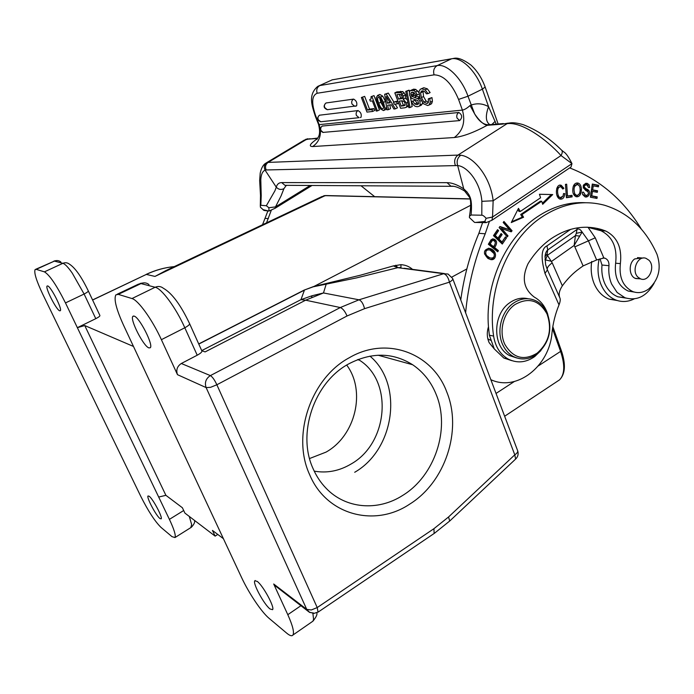 <?xml version="1.0" encoding="UTF-8"?>
<svg xmlns="http://www.w3.org/2000/svg" width="694" height="694" viewBox="0 0 694 694"><rect width="100%" height="100%" fill="white"/><g stroke="black" fill="none" stroke-linecap="round" stroke-linejoin="round"><path stroke-width="1.04" d="M593.249 185.836L598.445 186.833L598.67 185.289L592.303 184.057L590.394 197.2L596.97 198.423L597.196 196.879L591.791 195.864L592.442 191.397L597.308 192.325L597.534 190.789L592.659 189.861L593.249 185.836L592.043 185.827M592.659 189.861L591.462 189.852M569.661 167.913C599.755 179.59 623.654 199.993 641.351 229.115M654.121 283.256C646.643 296.373 636.919 301.196 624.93 297.743L617.131 292.478L611.588 283.967C609.237 278.346 608.36 272.256 608.976 265.698C609.141 261.959 607.84 259.469 605.073 258.237L603.858 257.995L596.64 259.955L583.107 265.923L574.849 246.864L588.443 240.827L582.11 232.03L574.155 245.45L551.626 261.352L544.946 259.782M596.64 259.955L588.443 240.827L595.261 237.808L588.078 227.398L600.978 230.72C612.516 236.637 617.408 247.463 615.63 263.191C614.147 276.923 618.311 286.206 628.122 291.038L634.056 292.018M585.328 202.717C568.69 201.841 552.641 206.578 537.191 216.918C505.57 237.947 484.941 283.872 488.463 326.822C486.702 332.417 486.945 337.718 489.175 342.706L494.293 348.943L503.818 358.026L511.877 360.68M545.571 264.319L545.05 256.338C545.397 253.258 546.291 251.124 547.722 249.935L546.95 245.893C541.268 248.487 540.617 257.656 544.99 273.41L547.419 269.862L545.692 264.83M547.453 269.949L559.858 297.865C560.561 299.314 560.284 301.656 559.017 304.892C555.339 313.792 553.005 323.083 551.999 332.773C549.509 366.128 516.909 391.937 490.84 379.67M465.613 312.812C468.155 285.26 474.687 258.923 485.21 233.791L489.296 221.724M507.245 236.854L508.017 235.873L501.632 228.569L511.235 231.822L512.068 230.781L503.965 221.473L503.185 222.453L509.552 229.766L499.94 226.504L499.107 227.554L507.245 236.854M542.691 204.305L552.702 194.563L539.446 194.259L540.583 197.781L520.266 211.47L518.479 208.347L511.27 222.557L523.562 217.248L522.018 214.541L541.702 201.251L542.691 204.305M502.291 244.062L506.49 237.886L505.458 236.897L502.005 241.98L499.012 239.109L502.135 234.529L501.103 233.54L497.98 238.129L495.282 235.535L498.622 230.634L497.581 229.636L493.486 235.639L502.291 244.062M563.554 193.522L562.964 196.272L560.249 197.521C557.534 197.677 555.66 186.278 560.978 186.851L562.791 189.02L563.91 188.308L561.273 185.341C555.92 183.034 554.341 196.688 559.841 199.039C562.678 199.594 564.343 197.807 564.821 193.669L563.554 193.522M566.408 197.721L572.116 196.888L572.003 195.318L567.51 195.977L566.668 184.205L565.454 184.37L566.408 197.721M497.737 251.783L498.413 250.621L494.614 247.567C497.459 243.299 497.19 240.454 493.798 239.031L491.161 239.656L488.35 244.253L497.737 251.783M489.279 248.339C483.354 249.71 482.937 253.093 488.012 258.498L490.745 259.582C496.366 260.84 497.832 251.193 490.58 248.704L488.559 248.279M589.666 187.475L589.111 184.76L587.193 183.32C582.405 184.222 581.962 186.643 585.883 190.598L587.436 191.379C588.738 192.698 588.651 193.982 587.167 195.214L585.484 195.335L583.515 192.143L582.379 192.195L582.7 194.632L585.025 196.853C588.894 198.258 592.355 190.763 586.291 188.907C583.411 186.625 583.645 185.281 586.977 184.856L588.521 187.51L589.666 187.475L588.521 187.467M580.895 193.279L581.425 189.93C581.32 186.018 580.193 183.737 578.033 183.086C575.881 182.669 574.285 183.797 573.244 186.469C572.099 191.735 573.044 195.144 576.089 196.706C578.302 197.105 579.906 195.96 580.895 193.279L579.594 193.262M474.722 222.453L486.147 222.618L491.907 220.284L571.041 166.985L571.969 163.628C568.533 156.74 565.723 152.793 563.519 151.778L561.94 150.407M482.634 222.496L478.886 233.305C469.968 254.516 463.922 276.724 460.755 299.929M600.032 258.845L601.993 265.021C601.394 271.528 602.262 277.565 604.604 283.143C607.614 289.892 612.047 294.456 617.894 296.806L625.884 298.082M491.005 380.095L492.783 380.451M559.711 297.526C558.488 294.265 559.373 290.361 562.357 285.815C567.38 278.875 573.105 273.098 579.525 268.483L583.107 265.923M545.337 260.25L547.384 255.314L547.141 253.778L545.007 256.719M587.905 227.25L586.456 227.216M576.315 233.323L577.018 229.436C578.675 228.413 580.375 229.28 582.11 232.03L576.315 233.323L575.439 235.622L574.155 245.45L574.849 246.864M547.419 269.862C546.716 268.031 548.312 265.698 552.207 262.853L547.384 255.314L575.439 235.622L579.733 236.064M540.956 350.513L534.736 356.551C525.939 362.676 517.073 363.5 508.129 359.024C500.183 354.382 495.343 346.731 493.608 336.078C486.763 290.803 507.722 239.612 541.684 217.118C562.296 203.559 583.229 199.603 604.483 205.233C628.209 212.538 645.724 228.916 657.027 254.368C661.573 268.196 658.797 279.725 648.699 288.982C643.598 292.642 638.324 293.519 632.893 291.627C623.047 286.778 618.875 277.444 620.375 263.633C622.162 247.819 617.261 236.94 605.68 230.989L601.828 229.627C584.669 224.57 567.779 227.589 551.149 238.675C542.075 245.034 534.345 253.414 527.978 263.824C521.489 277.973 523.614 289.086 534.363 297.153C540.808 300.762 545.302 306.548 547.826 314.503M488.463 326.822L489.348 335.193L494.293 348.943M412.522 269.359C409.313 266.522 405.461 264.961 400.941 264.666L400.959 267.572L397.783 267.676L393.368 265.915L360.42 275.206L313.558 286.553L304.137 290.109L313.272 286.796L470.758 205.251M409.642 504.165C445.314 482.209 462.412 430.176 446.841 392.153C432.752 353.341 386.974 335.549 349.264 357.748C310.912 378.187 291.333 435.476 309.697 474.783C326.466 515.104 374.725 527.64 409.642 504.165M552.502 328.704L560.587 351.407C565.081 364.94 564.751 374.413 559.598 379.818L557.004 381.535M223.407 538.683L212.451 530.424L215.131 536.124L217.777 534.441M276.906 587.098L273.696 584.001L287.802 614.684C292.703 625.615 294.412 632.399 292.929 635.036C291.914 636.381 289.832 635.747 286.683 633.136L269.038 618.285C261.482 612.039 248.808 593.11 241.538 577.434L123.523 325.165C116.254 309.168 113.703 299.071 115.855 294.863L118.275 294.369L140.995 283.586L138.427 284.15L117.225 294.213M149.002 284.583C146.555 282.675 143.892 282.345 140.995 283.586L155.152 287.255C161.633 288.418 176.094 307.989 184.812 327.776C188.49 325.738 190.035 324.263 189.453 323.369C180.631 304.813 171.947 293.111 163.394 288.279C160.887 286.31 158.137 285.971 155.152 287.255L131.981 298.55L118.275 294.369M131.981 298.55C138.141 300.034 152.316 319.691 161.39 339.678L177.482 374.673C175.886 370.023 177.17 366.293 181.308 363.5L210.377 375.601C212.459 376.868 214.62 379.922 216.858 384.771L317.219 607.571L318.052 612.151M134.142 316.108L132.892 316.325C129.613 319.084 143.389 346.237 148.889 347.902L150.286 347.737C153.669 345.135 139.433 317.219 134.142 316.108M257.205 581.381L254.819 580.774C252.408 582.925 263.954 604.353 269.992 608.95L272.551 609.688C275.041 607.606 263.087 585.571 257.205 581.381M133.482 346.453L84.755 325.555L165.892 495.316L182.375 507.739L184.925 513.109L215.131 536.124M99.875 315.406C100.188 316.03 98.817 317.115 95.789 318.667L77.364 327.663L84.755 325.555M470.055 199.005L325.139 195.656L154.988 276.42L165.719 270.677L321.851 196.602M470.02 198.866L326.093 195.561L321.808 196.619M158.692 497.051L65.479 302.922C56.596 285.26 49.578 274.911 44.425 271.857L36.227 269.359L35.108 269.576C33.85 272.551 36.4 280.766 42.75 294.213L140.752 496.288C148.221 511.105 154.97 521.472 160.999 527.397L171.982 536.636L174.975 537.555C175.998 535.508 174.142 529.444 169.405 519.364L158.692 497.051L165.892 495.316M36.227 269.359L54.375 261.109L62.876 263.312C64.993 263.946 68.116 267.199 72.237 273.08L84.104 294.03C87.149 292.452 88.528 291.376 88.242 290.803C81.432 276.741 75.178 267.858 69.478 264.171C67.457 262.627 65.253 262.341 62.876 263.312L44.425 271.857M149.184 496.262L148.03 495.967C146.313 497.242 155.994 515.59 159.924 518.496L161.164 518.86C162.934 517.646 153.001 498.899 149.184 496.262M47.678 285.937L47.105 286.032C44.963 287.568 56.301 309.897 59.675 310.799L60.309 310.73C62.521 309.307 50.914 286.501 47.678 285.937M60.82 261.95C58.843 260.441 56.7 260.163 54.375 261.109L35.75 269.281M190.781 527.64L191.657 524.577L189.306 516.449M400.941 264.666L393.368 265.915M395.727 265.238L397.783 267.676L356.603 277.886L313.272 286.796M326.38 283.525L323.482 292.955L305.629 300.19L300.953 299.661L312.031 295.757L323.482 292.955L358.989 299.808L443.657 273.722L397.783 267.676M189.636 323.76L201.781 350.739C202.396 351.719 200.878 353.211 197.217 355.215L181.438 363.43M313.48 612.984L309.645 612.438L306.739 609.384L206.127 387.59C204.461 382.637 205.84 378.672 210.247 375.671L340.286 307.546L305.629 300.19L205.094 351.91L201.746 350.67M311.918 621.867L312.942 621.165L313.567 619.3L312.89 613.401M312.031 295.757L311.632 297.327M360.975 185.74L374.682 196.68M266.539 222.835L271.293 210.265M264.11 210.464L269.003 211.063L268.856 207.74L266.349 205.736L260.831 205.277L260.302 205.771L260.441 207.272L263.946 210.386M269.003 211.063L275.214 208.209L312.031 185.472M267.91 210.881L262.532 224.743M310.227 185.463L275.492 206.899L275.214 208.209M268.856 207.74L275.492 206.899L281.07 195.908L283.924 188.664C281.061 190.043 278.502 189.549 276.273 187.163L274.928 190.807L266.349 205.736M263.043 209.649L268.778 211.045M453.703 186.322L284.956 185.324L281.695 182.591C278.91 182.643 277.097 184.162 276.273 187.163L265.065 170.134C262.497 171.331 261.074 174.541 260.788 179.772L261.222 195.613L260.51 195.535L260.302 205.771M260.831 205.277L261.222 195.613M265.342 163.454L266.782 162.639C264.284 164.625 263.711 167.124 265.065 170.134L266.158 169.961C264.908 166.838 265.559 164.322 268.101 162.413L457.988 155.083L507.054 123.679C521.394 121.528 545.9 138.722 561.021 155.551L571.969 163.628L492.54 217.031L493.148 200.774C490.615 176.857 473.534 156.54 460.738 155.222C457.45 157.842 456.418 161.286 457.658 165.554C467.704 166.465 480.708 183.069 481.853 201.321L481.801 215.209C482.703 215.079 484.16 216.112 486.173 218.306L492.54 217.031L491.907 220.284M310.114 138.687L304.276 140.11L266.565 162.717M454.327 137.525C462.933 136.579 473.898 132.502 487.223 125.302C483.536 124.616 479.381 120.869 474.739 114.05L470.046 105.549C467.062 108.221 464.512 109.739 462.404 110.094C465.639 121.754 462.95 130.897 454.327 137.525L312.621 146.555C308.396 146.451 310.001 143.823 317.436 138.653M322.84 132.415L459.636 120.591C462.594 117.59 462.325 114.883 458.838 112.489L322.103 126.074M451.673 58.747L332.218 79.853L317.713 86.412C307.824 94.931 311.953 105.575 315.267 116.115L315.822 116.158L319.179 124.642L318.494 124.269M373.91 108.62L374.63 110.485L372.6 111.465L366.979 112.098L361.392 97.507L364.654 96.379L369.529 109.132L373.91 108.62L371.88 109.591L372.6 111.465M369.728 99.641L371.117 98.782L371.03 96.7L374.005 95.607L379.445 109.93L377.397 110.91L376.217 111.049L372.348 100.89L370.31 101.159L369.728 99.641L370.926 99.077M385.76 109.513L386.766 108.464M385.829 102.122L382.715 96.128L379.757 94.453L377.458 95.486M388.44 109.652L386.966 109.826L384.658 94.28L386.211 94.063L395.389 108.863L393.888 109.036L391.303 104.751L387.712 105.184L388.44 109.652L390.505 108.654L389.898 104.915M395.389 108.863L397.471 107.856L395.155 104.117M393.845 102.009L388.302 93.065L384.658 94.28M393.446 102.2L396.586 101.81L397.35 103.857L394.209 104.239L393.446 102.2L397.818 100.908M407.586 106.624L408.549 106.043M407.352 99.736L405.313 98.288L405.452 94.905L402.824 91.556L396.916 91.86L394.808 92.866L400.698 92.571L403.327 95.919L403.197 99.311L405.313 98.288M410.059 107.527L408.861 107.665L405.747 91.348L406.962 91.174L410.059 107.527L412.184 106.503L410.38 96.926M409.399 91.747L409.104 90.151L405.747 91.348M420.677 105.462L422.316 103.909L422.516 102.721M419.662 97.056L414.075 95.399L413.025 92.215M418.872 92.597L415.793 89.413L413.659 89.153L410.978 90.298M418.603 103.623L416.955 103.016L415.107 100.3L411.542 101.506L415.107 100.3M427.946 93.629L426.446 93.82L424.494 91.435L422.342 90.836L421.423 91.183L420.555 92.875L421.379 97.594L423.913 102.079L426.897 103.493L427.782 103.163L428.424 102.261L428.285 98.843L429.786 98.652L430.245 102.287L429.022 105.046L427.695 105.531L423.409 103.736L419.974 97.967L418.968 91.565L420.226 89.292L421.596 88.771L425.162 89.864L427.946 93.629L430.133 92.571L427.339 88.815L423.774 87.73L421.084 88.884M430.436 104.36L431.685 103.493L432.423 101.237L431.963 97.594L428.285 98.843M428.354 102.426L426.073 101.029L423.54 96.553L423.01 90.827M356.369 105.965L356.603 105.861C357.367 102.92 356.369 100.665 353.619 99.095L325.989 102.99C323.135 105.878 323.578 108.117 327.316 109.695L328.652 109.531M360.793 117.399L361.027 117.286C361.774 114.38 360.776 112.142 358.035 110.572L319.474 115.204C316.707 117.98 317.123 120.166 320.723 121.754L322.033 121.615M315.822 116.158C311.259 103.189 311.701 95.555 317.158 93.256L434.088 74.857C432.961 70.675 434.01 67.587 437.22 65.592L451.525 58.816L454.015 58.339C457.953 57.42 463.592 59.649 470.94 65.045C477.099 70.701 481.836 78.032 485.149 87.045L482.382 89.153L488.559 106.676L496.227 124.131M491.916 124.46L495.178 121.294M266.158 169.961L457.658 165.554L463.739 188.872C470.749 195.161 472.345 199.525 471.105 215.01L469.491 216.207L469.413 217.56L474.549 222.401M475.173 222.479L484.776 221.464L486.147 222.618M484.776 221.464L486.173 218.306M481.853 201.321L493.148 200.774L561.021 155.551C562.591 152.775 562.669 150.876 561.273 149.835C549.882 138.566 537.234 130.203 523.328 124.703C517.932 123.124 513.638 122.508 510.437 122.864L502.17 124.148L487.223 125.302L488.507 124.773C483.432 124.764 478.799 121.12 474.627 113.851L467.982 96.232L458.569 99.424C451.733 83.263 443.57 75.073 434.088 74.857M470.046 105.549L471.131 105.054C477.125 102.99 482.929 103.527 488.559 106.676C485.323 115.672 485.67 121.615 489.591 124.495M467.062 191.926L464.607 191.032L463.739 188.872C457.485 184.769 451.924 182.696 447.057 182.669L281.695 182.591M481.801 215.209L471.105 215.01M361.392 97.507L364.654 96.379M362.624 97.342L367.508 110.103L369.529 109.132M367.508 110.103L371.88 109.591M371.03 96.7L374.005 95.607M371.949 96.579L377.397 110.91M380.477 108.863L377.562 103.389L376.243 97.654L377.692 95.442L380.642 97.108L383.487 102.382L384.892 108.403L384.129 110.294L383.418 110.554L380.477 108.863M378.386 97.273L378.004 97.42C377.25 97.967 377.501 99.91 378.768 103.25C380.208 107.032 381.527 108.863 382.724 108.732L383.114 108.585C383.869 108.047 383.591 106.043 382.29 102.582L380.269 98.539L378.386 97.273M383.53 107.214L380.824 102.261L379.644 97.811M386.211 94.063L388.302 93.065M386.298 96.44L387.373 103.206L390.175 102.859L386.298 96.44M387.373 103.206L389.447 102.209L389.334 101.454M396.586 101.81L397.914 101.168M397.35 103.857L398.677 103.215M403.197 99.311L406.432 102.972L406.849 106.251L406.155 107.318L404.758 107.796L400.577 108.273L394.808 92.866M402.008 100.777L399.328 101.116L401.21 106.147L404.871 105.445L405.018 103.085L404.151 101.61L402.008 100.777M399.38 94.315L396.916 94.653L398.59 99.147L401.982 98.531L402.034 96.379L400.976 94.714L399.38 94.315M401.705 100.821L403.318 105.132L405.253 104.907M401.21 106.147L403.318 105.132M399.284 94.332L400.698 98.132L402.32 97.923M398.59 99.147L400.698 98.132M406.962 91.174L409.104 90.151M412.973 101.333L414.821 104.048L417.051 104.638L418.56 103.718L417.857 100.569L411.646 98.331L409.703 95.503L409.356 91.886L410.206 90.662L413.641 90.446L415.576 91.894L417.294 94.887L415.836 95.078L414.197 92.71L412.227 92.215L410.926 93.117L411.039 95.069L411.932 96.423L418.586 98.99L419.87 101.255L420.165 104.95L419.332 106.121L417.823 106.65C415.107 106.945 413.017 105.236 411.542 101.506M418.95 94.089L417.294 94.887M429.786 98.652L431.963 97.594M309.567 458.534L325.998 452.132C355.536 435.763 366.198 391.043 346.705 365.061M314.226 471.139C327.03 473.386 339.349 470.992 351.181 463.948C388.198 443.154 393.359 381.422 359.492 360.212L358.243 359.397M369.937 356.126C403.578 384.034 394.86 449.33 354.703 472.276M313.115 468.71C316.334 476.058 320.567 482.486 325.824 487.977C345.543 508.971 377.996 511.435 402.789 495.36C434.938 475.746 450.389 428.866 436.274 394.686C431.208 381.986 423.331 372.001 412.644 364.74C392.743 352.3 371.368 352.049 348.509 364.003C314.191 382.394 296.746 433.507 313.115 468.71M487.839 338.837L490.415 340.242M641.768 257.977L634.724 258.923C628.191 263.217 628.92 276.542 635.773 278.546L639.478 278.771M528.065 298.724C521.801 297.318 515.755 298.611 509.916 302.619C492.315 313.992 492.315 347.373 509.769 355.666L516.77 357.974M638.02 277.21C631.002 270.972 637.769 255.019 645.993 258.341L648.829 260.129C655.83 266.479 648.907 282.423 640.657 278.901L638.02 277.21M536.861 354.2C529.054 359.639 521.185 360.386 513.256 356.456C508.797 353.992 505.345 350.192 502.89 345.074C496.201 331.558 501.285 311.398 513.43 303.174C520.613 298.333 527.856 297.431 535.161 300.459C540.461 302.905 544.469 307.086 547.193 312.977C552.814 329.242 549.37 342.983 536.861 354.2M514.905 304.614C528.472 296.989 539.177 300.086 547.011 313.922C552.363 329.398 549.084 342.472 537.173 353.142C523.866 361.08 513.1 358.182 504.894 344.441C498.535 331.602 503.367 312.439 514.905 304.614M634.169 298.914C628.053 301.925 621.945 302.298 615.838 300.025C609.384 297.396 604.483 292.348 601.151 284.878C597.838 276.88 597.161 268.318 599.13 259.2M591.73 261.43C590.507 269.524 591.375 277.062 594.316 284.054C597.638 291.463 602.513 296.477 608.942 299.088L617.339 300.545M598.67 185.289L597.265 185.289L597.074 186.573M592.268 184.318L597.265 185.289M591.462 189.887L596.129 190.772L595.946 192.065M590.585 195.882L595.79 196.853L595.599 198.172M597.534 190.789L596.129 190.772M592.442 191.397L591.236 191.388M591.791 195.864L590.594 195.847M597.196 196.879L595.79 196.853M501.632 228.569L500.339 228.491L506.525 236.029M506.715 235.778L508.017 235.873M509.552 229.766L499.715 226.791M512.068 230.781L510.758 230.694L510.151 231.458M503.367 222.219L510.758 230.694M539.455 194.268L551.34 194.546L542.361 203.281M551.34 194.546L552.702 194.563M522.018 214.541L520.7 214.489L540.357 201.217L541.702 201.251M523.562 217.248L522.235 217.187L511.678 221.742M520.7 214.489L522.235 217.187M517.871 209.545L518.939 211.418L520.266 211.47M504.98 237.591L501.458 243.273M505.189 237.79L506.49 237.886M498.622 230.634L497.329 230.547L493.989 235.448L496.696 238.025L497.98 238.129M495.282 235.535L493.989 235.448M502.135 234.529L500.842 234.433L497.719 239.014L500.704 241.876L502.005 241.98M499.012 239.109L497.719 239.014M563.554 193.652L564.821 193.669M563.077 196.055L559.945 199.065M561.273 185.341L559.911 185.333L562.539 188.308L563.91 188.308M559.616 186.842L556.753 188.334M556.944 195.396L558.887 197.495L559.997 197.521M570.641 195.517L570.737 196.862L566.391 197.495M570.737 196.862L572.116 196.888M567.51 195.977L566.287 195.951M492.384 238.892L492.506 238.936C495.898 240.358 496.167 243.195 493.321 247.454L497.121 250.499L496.809 251.037M497.121 250.499L498.413 250.621M494.614 247.567L493.321 247.454M488.862 243.872L492.219 246.561L493.503 246.674L490.146 243.976L488.862 243.872L490.892 240.601L493.616 240.523C495.82 241.712 495.785 243.759 493.503 246.674M492.662 240.454L490.892 240.601M490.146 243.976L492.176 240.705M488.29 248.279L489.305 248.591C492.298 249.927 493.981 251.939 494.362 254.629M494.31 255.817C493.798 258.116 492.497 259.339 490.389 259.513M488.272 249.745C485.288 249.519 484.065 250.968 484.62 254.082L487.37 257.11L490.441 258.073M494.102 253.648C494.761 257.136 493.339 258.541 489.825 257.864L486.902 255.826L485.887 254.204C485.366 250.768 486.789 249.389 490.164 250.066L494.102 253.648M585.641 183.285L588.07 185.602M585.571 184.847L583.428 185.315M583.212 187.866L584.895 188.898C587.055 189.8 588.104 190.824 588.044 191.978M587.74 194.797L585.328 196.923M582.561 194.173L584.088 195.309L585.424 195.318M576.506 183.051L579.429 185.975M579.308 193.826L576.202 196.732M576.61 184.578L573.339 186.209M573.218 193.522L574.996 195.205L576.15 195.222M579.976 187.536L580.184 190C579.924 193.852 578.657 195.595 576.384 195.231L574.84 193.99C573.183 188.534 574.138 185.402 577.712 184.578L579.264 185.723L579.976 187.536M443.666 273.722L448.02 274.026L452.661 278.476C453.191 279.361 452.115 280.584 449.434 282.154C448.263 277.348 446.337 274.538 443.657 273.722M595.261 237.808L603.858 257.995M546.95 245.893L570.659 229.341M559.017 304.892L544.99 273.41M478.877 233.323L485.21 233.783M552.207 262.853L562.357 285.815M577.044 227.927L577.018 229.436L547.722 249.935L547.141 253.778M601.993 265.021L608.976 265.698M605.68 230.989L600.978 230.72M493.608 336.078L489.348 335.193M451.889 277.053L466.836 268.942M552.814 326.666L561.264 350.409L560.587 351.407L538.327 365.903M514.341 381.518L496.036 393.437M177.482 374.673L206.127 387.59L210.542 387.339L216.858 384.771L347.043 315.978C345.013 311.302 342.758 308.492 340.286 307.546L358.989 299.808C361.444 300.754 363.292 303.703 364.55 308.665L449.434 282.154L514.783 454.83L448.532 516.995L433.932 528.689L317.219 607.571L311.268 609.974L306.739 609.384L273.696 584.001M347.043 315.978L364.55 308.665M515.616 459.064L514.783 454.83C517.273 453.13 518.175 451.621 517.49 450.302L452.826 278.91M448.532 516.995L449.721 521.021M154.988 276.42L146.347 274.416L92.606 300.034M198.718 343.929L304.137 290.109M146.148 274.408C155.213 270.131 164.599 267.528 174.307 266.6C164.678 267.546 155.361 270.148 146.347 274.416L92.562 299.947M95.789 318.667L84.104 294.03L65.479 302.922M183.693 510.515L169.405 519.364M197.217 355.215L184.812 327.776L161.39 339.678M434.132 533.478L433.932 528.689M301.023 605.645L287.802 614.684M198.779 344.077L304.432 290.144L300.953 299.661L201.728 350.609M268.352 218.601L265.203 218.367M317.557 138.453L306.757 139.225L268.101 162.413L266.782 162.639M455.377 165.406C453.867 161.138 454.735 157.694 457.988 155.083L460.738 155.222M458.569 99.424L462.404 110.094L319.179 124.642L320.333 129.006M320.446 129.96C320.81 137.265 318.199 142.799 312.621 146.555M316.993 139.364C317.41 137.516 321.391 136.076 318.572 124.469L315.232 116.028M319.309 85.683L332.218 79.853L451.525 58.816C461.241 56.604 476.292 71.178 482.382 89.153L467.982 96.232C461.788 78.188 446.789 63.466 437.22 65.592L319.804 85.57C317.028 87.244 316.143 89.804 317.158 93.256M317.774 138.071L309.212 139.095M286.31 185.333L283.924 188.664M286.162 185.489L287.368 185.333M502.17 124.148L508.147 123.133M503.358 123.567L488.507 124.773M469.491 216.207C471.026 206.725 471.061 200.453 469.578 197.391L464.607 191.032C458.803 187.415 454.266 185.819 450.996 186.244L447.057 182.669M377.692 95.442L379.757 94.453M380.642 97.108L382.715 96.128M383.487 102.382L385.56 101.393M384.892 108.403L386.636 107.57M378.768 103.25L380.824 102.261M382.724 108.732L383.227 108.49M398.547 92.345L400.672 91.33M400.698 92.571L402.824 91.556M402.173 93.864L404.298 92.849M403.327 95.919L405.452 94.905M406.432 102.972L407.838 102.296M406.849 106.251L408.445 105.479M403.405 105.896L405.218 105.02M401.08 98.826L402.199 98.288M414.821 104.048L416.955 103.016M417.051 104.638L418.378 103.996M411.507 90.185L413.659 89.153M413.641 90.446L415.793 89.413M415.576 91.894L417.727 90.853M410.926 93.117L412.843 92.189M411.039 95.069L413.182 94.037M411.603 96.11L413.745 95.078M411.932 96.423L414.075 95.399M414.674 97.247L416.816 96.214M417.719 98.227L419.723 97.255M418.586 98.99L420.087 98.262M419.87 101.255L421.163 100.63M420.165 104.95L422.316 103.909M425.162 89.864L427.339 88.815M420.555 92.875L422.715 91.834M421.379 97.594L423.54 96.553M423.913 102.079L426.073 101.029M426.897 103.493L428.033 102.938M430.245 102.287L432.423 101.237M429.517 104.551L431.685 103.493M421.596 88.771L423.774 87.73M355.961 106.113L354.686 106.251L351.953 103.961C351.329 101.784 351.884 100.162 353.619 99.095M326.267 102.877C324.592 103.9 324.055 105.445 324.671 107.518L327.316 109.695L356.603 105.861M319.752 115.091C318.112 116.098 317.592 117.616 318.19 119.646L320.723 121.754L359.024 117.676L356.369 115.421C355.753 113.261 356.308 111.639 358.035 110.572M360.299 117.572L361.027 117.286M322.424 125.952C320.836 126.976 320.342 128.477 320.932 130.446L323.196 132.485M459.636 120.591L457.025 118.049C456.366 115.603 456.964 113.747 458.838 112.489M620.375 263.633L615.63 263.191M487.37 257.11L488.645 257.24M484.62 254.082L485.887 254.204M586.291 188.907L584.895 188.898M580.184 189.913L581.425 189.93M573.461 193.964L574.84 193.99M602.817 258.038L605.073 258.237M624.93 297.743L617.894 296.806M601.828 229.627L597.126 229.367M508.129 359.024L503.818 358.026M444.377 273.549L404.099 268.257M274.373 585.146L309.142 612.073L313.896 613.427L318.312 611.978L434.496 533.235L449.912 520.847L515.85 458.847C518.002 456.574 518.626 453.928 517.724 450.9M504.642 416.253L559.598 379.818C565.367 373.849 565.931 364.081 561.307 350.531M88.329 290.977L99.867 315.397M53.932 261.048L55.806 260.658M191.362 527.275L174.975 537.555M194.467 520.379C195.196 521.949 194.147 524.256 191.318 527.301M323.725 195.777L325.434 195.552M316.742 612.828C317.522 614.242 316.256 617.018 312.933 621.165M255.253 580.505L254.819 580.774M312.977 621.139L292.929 635.036M140.101 283.447L142.582 283.031M133.517 316.013L132.892 316.325M262.853 209.579L264.024 210.447M260.51 195.552L259.651 180.527L260.224 173.023C261.3 168.252 263.009 165.059 265.36 163.446M331.897 79.923L332.426 79.767M485.201 87.201L498.127 123.974M305.473 139.433L307.954 138.739M384.129 110.294L386.185 109.305M406.155 107.318L408.272 106.295M411.403 92.519L411.889 92.285M419.332 106.121L421.475 105.08M421.423 91.183L421.987 90.905M431.191 103.987L429.022 105.046M322.12 126.065C319.518 128.676 319.865 130.819 323.152 132.485M378.065 355.207L412.644 364.74M357.575 359.657L359.492 360.212M490.328 339.956L489.322 339.739M632.893 291.627L628.122 291.038M642.974 258.081L637.482 257.613M640.657 278.901L635.184 278.311M513.256 356.456L509.769 355.666M615.838 300.025L608.942 299.088M558.887 197.495L560.249 197.521M492.506 238.936L493.798 239.031M489.305 248.591L490.58 248.704M488.55 257.734L489.825 257.864M585.797 183.32L587.193 183.32M584.088 195.309L585.484 195.335M576.653 183.086L578.033 183.086M574.996 195.205L576.384 195.231"/></g></svg>
